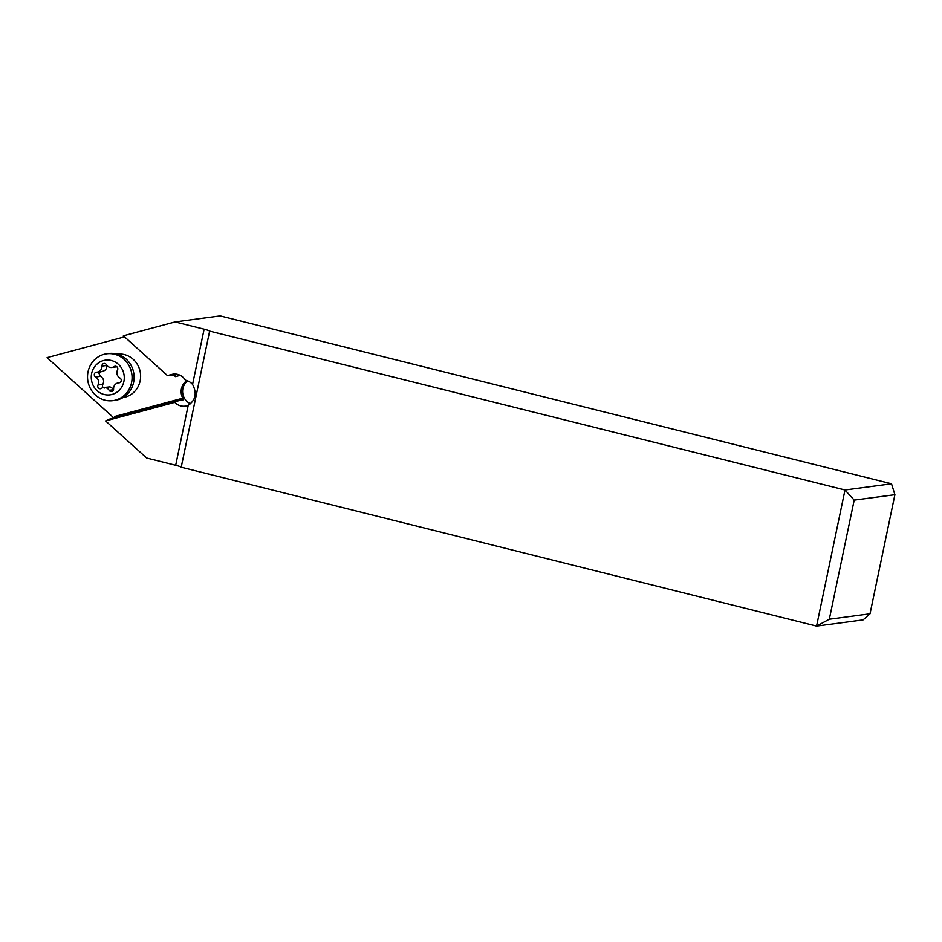 <?xml version="1.0" encoding="UTF-8"?>
<svg xmlns="http://www.w3.org/2000/svg" width="942" height="942" viewBox="0 0 942 942"><rect width="100%" height="100%" fill="white"/><g stroke="black" fill="none" stroke-linecap="round" stroke-linejoin="round"><path stroke-width="1.41" d="M854.194 500.12L829.313 619.224L816.573 626.1L863.084 619.895L870.019 613.795L894.9 494.691L854.194 500.12L844.998 489.993L816.573 626.1L181.205 467.22L209.642 331.113L844.998 489.993L891.521 483.788L220.169 315.9L175.094 321.917L123.378 335.799L167.44 375.599L171.762 374.445A13.129 12.364 82.4 0 1 173.246 374.139A13.129 12.364 82.4 0 1 185.386 380.215A13.129 12.364 82.4 0 1 192.568 384.43C197.137 393.179 195.677 400.138 188.212 405.307A13.129 12.364 82.4 0 1 186.657 405.849A13.129 12.364 82.4 0 1 185.174 406.143A13.129 12.364 82.4 0 1 174.765 402.352L105.586 420.933L146.658 458.024L175.683 465.277A8.749 1.024 11.8 0 1 181.205 467.22M105.586 420.933L110.143 418.919L179.427 400.315L174.765 402.352M124.532 336.847L47.1 357.642L113.841 417.93M180.205 375.352L175.459 376.623L175.271 374.786L167.44 375.599M175.094 321.917L204.12 329.17A8.749 1.024 -168.2 0 1 209.642 331.113M114.206 417.824L114.9 416.423L182.807 398.183L183.207 399.808L179.427 400.315M182.807 398.183A13.129 12.364 82.4 0 1 186.893 380.603M187.67 380.886A13.129 12.364 -97.6 0 0 182.713 393.203A13.129 12.364 -97.6 0 0 190.684 403.824M175.459 376.623L173.658 374.998M117.279 354.157A21.878 20.606 82.4 0 1 124.426 354.604A21.878 20.606 82.4 0 1 140.605 376.941A21.878 20.606 82.4 0 1 123.061 397.524M175.271 374.786L177.143 374.28M894.9 494.691L891.521 483.788M829.313 619.224L870.019 613.795M106.681 353.803L108.719 353.533A23.632 22.267 82.4 0 1 116.631 353.992A23.632 22.267 82.4 0 1 134.105 378.225A23.632 22.267 82.4 0 1 114.959 400.374L112.922 400.644A23.632 22.267 -97.6 0 0 132.068 378.496A23.632 22.267 -97.6 0 0 114.606 354.263A23.632 22.267 -97.6 0 0 106.681 353.803A23.632 22.267 -97.6 0 0 87.535 375.964A23.632 22.267 -97.6 0 0 104.998 400.197A23.632 22.267 -97.6 0 0 112.922 400.644M111.321 360.492A17.498 16.485 -97.6 0 0 91.645 373.468A17.498 16.485 -97.6 0 0 104.209 394.51A17.498 16.485 -97.6 0 0 123.885 381.534A17.498 16.485 -97.6 0 0 111.321 360.492M110.661 391.472A2.555 2.402 82.4 0 1 109.142 390.318A5.888 5.546 -97.6 0 0 101.43 388.387A2.555 2.402 82.4 0 1 97.992 385.007A5.888 5.546 -97.6 0 0 95.613 376.988A2.555 2.402 82.4 0 1 96.614 372.184A5.888 5.546 -97.6 0 0 101.936 366.097A2.555 2.402 82.4 0 1 106.387 364.684A5.888 5.546 -97.6 0 0 114.1 366.615A2.555 2.402 82.4 0 1 117.538 369.994A5.888 5.546 -97.6 0 0 119.928 378.013A2.555 2.402 82.4 0 1 118.916 382.817A5.888 5.546 -97.6 0 0 113.593 388.905A2.555 2.402 82.4 0 1 110.661 391.472M101.936 366.097L106.776 365.449C106.905 369.017 105.127 371.042 101.442 371.537L99.004 373.527L100.441 376.341C103.608 378.307 104.397 380.98 102.831 384.36C102.077 386.196 102.56 387.433 104.291 388.08M103.667 387.551L109.967 386.856L113.593 388.999M204.12 329.17L192.568 384.43M171.762 374.445L174.753 374.045M188.212 405.307L175.683 465.277M109.142 390.318L113.499 389.741M114.1 366.615L116.101 366.344M95.613 376.988L100.441 376.341M97.992 385.007L102.831 384.36M119.599 382.699L118.362 382.864M116.82 366.791L111.862 367.451M102.054 371.489L97.167 372.137"/></g></svg>

